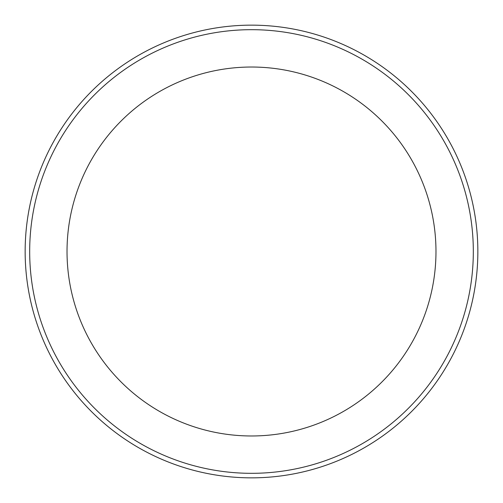 <?xml version="1.0" encoding="UTF-8"?>
<svg xmlns="http://www.w3.org/2000/svg" width="503" height="503" viewBox="0 0 503 503"><rect width="100%" height="100%" fill="white"/><g stroke="black" fill="none" stroke-linecap="round" stroke-linejoin="round"><path stroke-width="0.75" d="M67.025 251.5A184.475 184.475 0 0 0 251.5 435.975A184.475 184.475 0 0 0 435.975 251.5A184.475 184.475 0 0 0 251.5 67.025A184.475 184.475 0 0 0 67.025 251.5M25.15 251.5A226.35 226.35 0 0 1 364.675 55.475A226.35 226.35 0 0 1 364.675 447.525A226.35 226.35 0 0 1 25.15 251.5A226.35 226.35 0 0 1 364.675 55.475A226.35 226.35 0 0 1 364.675 447.525A226.35 226.35 0 0 1 25.15 251.5M29.677 251.5A221.823 221.823 0 0 1 362.411 59.398A221.823 221.823 0 0 1 362.411 443.602A221.823 221.823 0 0 1 29.677 251.5"/></g></svg>
